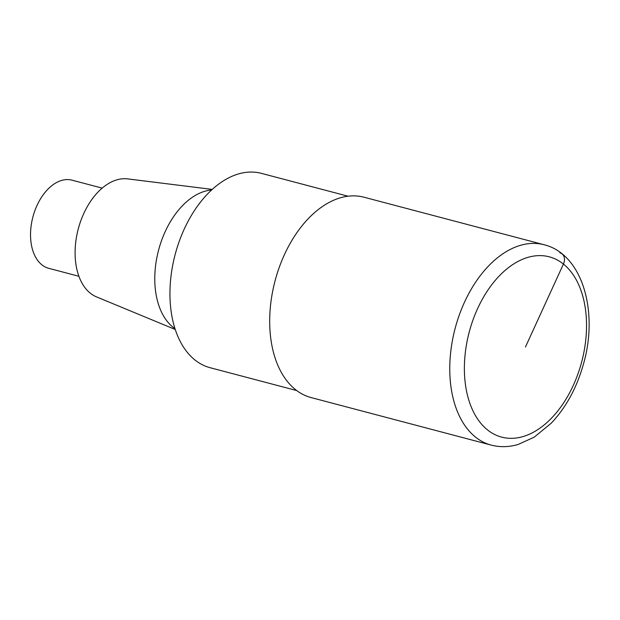 <?xml version="1.0" encoding="UTF-8"?>
<svg xmlns="http://www.w3.org/2000/svg" width="620" height="620" viewBox="0 0 620 620"><rect width="100%" height="100%" fill="white"/><g stroke="black" fill="none" stroke-linecap="round" stroke-linejoin="round"><path stroke-width="0.93" d="M348.006 196.207L261.423 173.36A100.502 62.705 104.8 0 0 179.157 241.583A100.502 62.705 104.8 0 0 194.858 359.902A100.502 62.705 104.8 0 0 210.126 367.714L296.716 390.561M212.234 189.402L127.666 178.893A61.233 38.2 104.8 0 0 79.879 223.487A61.233 38.2 104.8 0 0 90.272 293.159A61.233 38.2 104.8 0 0 96.526 296.895L175.266 329.491M211.606 189.983A73.462 45.834 104.8 0 0 159.084 248.302A73.462 45.834 104.8 0 0 172.988 327.174A73.462 45.834 104.8 0 0 175.003 328.67M102.176 188.124L72.028 180.172A45.586 28.443 104.8 0 0 34.712 211.118A45.586 28.443 104.8 0 0 41.834 264.787A45.586 28.443 104.8 0 0 48.763 268.328L78.91 276.288M295.376 389.523A103.61 64.643 104.8 0 0 311.116 397.575L491.195 445.106C499.983 447.369 508.981 447.152 518.181 444.455L534.169 437.185L551.242 423.196C566.029 407.503 576.755 387.833 583.42 364.188C598.765 311.628 582.436 254.107 544.073 244.737L363.994 197.214A103.61 64.643 104.8 0 0 279.186 267.553A103.61 64.643 104.8 0 0 295.376 389.523M559.814 252.79A10.362 7.804 128.7 0 1 563.425 264.074L525.458 346.991M544.058 244.737A103.61 64.643 104.8 0 0 459.265 315.076A103.61 64.643 104.8 0 0 475.455 437.054A103.61 64.643 104.8 0 0 491.195 445.106M487.498 429.9A93.248 58.179 104.8 0 0 585.877 338.784A93.248 58.179 104.8 0 0 503.006 272.273A93.248 58.179 104.8 0 0 487.498 429.9"/></g></svg>
